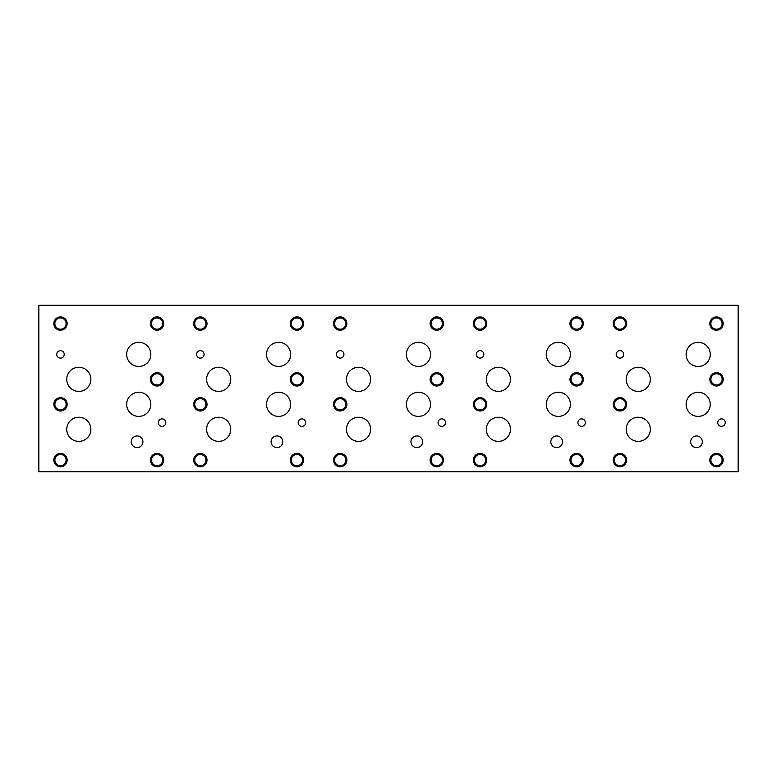 <?xml version="1.0" encoding="UTF-8"?>
<svg xmlns="http://www.w3.org/2000/svg" width="777" height="777" viewBox="0 0 777 777"><rect width="100%" height="100%" fill="white"/><g stroke="black" fill="none" stroke-linecap="round" stroke-linejoin="round"><path stroke-width="1.17" d="M38.85 471.746L738.15 471.746L738.15 305.254L38.85 305.254L38.85 471.746M550.815 441.783A5.837 5.837 0 0 1 556.653 435.946A5.837 5.837 0 0 1 562.49 441.783A5.837 5.837 0 0 1 556.653 447.61A5.837 5.837 0 0 1 550.815 441.783M271.095 441.783A5.837 5.837 0 0 1 276.933 435.946A5.837 5.837 0 0 1 282.77 441.783A5.837 5.837 0 0 1 276.933 447.61A5.837 5.837 0 0 1 271.095 441.783M410.955 441.783A5.837 5.837 0 0 1 416.793 435.946A5.837 5.837 0 0 1 422.63 441.783A5.837 5.837 0 0 1 416.793 447.61A5.837 5.837 0 0 1 410.955 441.783M690.675 441.783A5.837 5.837 0 0 1 696.513 435.946A5.837 5.837 0 0 1 702.35 441.783A5.837 5.837 0 0 1 696.513 447.61A5.837 5.837 0 0 1 690.675 441.783M131.255 441.783A5.827 5.827 0 0 1 137.082 435.955A5.827 5.827 0 0 1 142.91 441.783A5.827 5.827 0 0 1 137.082 447.61A5.827 5.827 0 0 1 131.255 441.783M126.68 354.37A12.073 12.073 0 0 1 138.753 342.307A12.073 12.073 0 0 1 150.825 354.37A12.073 12.073 0 0 1 138.753 366.443A12.073 12.073 0 0 1 126.68 354.37M626.184 379.331A12.073 12.073 0 0 1 638.247 367.268A12.073 12.073 0 0 1 650.32 379.331A12.073 12.073 0 0 1 638.247 391.404A12.073 12.073 0 0 1 626.184 379.331M686.12 404.322A12.073 12.073 0 0 1 698.193 392.259A12.073 12.073 0 0 1 710.256 404.322A12.073 12.073 0 0 1 698.193 416.394A12.073 12.073 0 0 1 686.12 404.322M486.324 379.331A12.073 12.073 0 0 1 498.387 367.268A12.073 12.073 0 0 1 510.46 379.331A12.073 12.073 0 0 1 498.387 391.404A12.073 12.073 0 0 1 486.324 379.331M546.26 404.322A12.073 12.073 0 0 1 558.333 392.259A12.073 12.073 0 0 1 570.396 404.322A12.073 12.073 0 0 1 558.333 416.394A12.073 12.073 0 0 1 546.26 404.322M346.464 379.331A12.073 12.073 0 0 1 358.527 367.268A12.073 12.073 0 0 1 370.6 379.331A12.073 12.073 0 0 1 358.527 391.404A12.073 12.073 0 0 1 346.464 379.331M406.4 404.322A12.073 12.073 0 0 1 418.473 392.259A12.073 12.073 0 0 1 430.536 404.322A12.073 12.073 0 0 1 418.473 416.394A12.073 12.073 0 0 1 406.4 404.322M206.604 379.331A12.073 12.073 0 0 1 218.667 367.268A12.073 12.073 0 0 1 230.74 379.331A12.073 12.073 0 0 1 218.667 391.404A12.073 12.073 0 0 1 206.604 379.331M266.54 404.322A12.073 12.073 0 0 1 278.613 392.259A12.073 12.073 0 0 1 290.676 404.322A12.073 12.073 0 0 1 278.613 416.394A12.073 12.073 0 0 1 266.54 404.322M66.744 379.331A12.073 12.073 0 0 1 78.807 367.268A12.073 12.073 0 0 1 90.88 379.331A12.073 12.073 0 0 1 78.807 391.404A12.073 12.073 0 0 1 66.744 379.331M126.68 404.322A12.073 12.073 0 0 1 138.753 392.259A12.073 12.073 0 0 1 150.816 404.322A12.073 12.073 0 0 1 138.753 416.394A12.073 12.073 0 0 1 126.68 404.322M66.744 429.312A12.073 12.073 0 0 1 78.807 417.249A12.073 12.073 0 0 1 90.88 429.312A12.073 12.073 0 0 1 78.807 441.385A12.073 12.073 0 0 1 66.744 429.312M266.54 354.37A12.073 12.073 0 0 1 278.613 342.307A12.073 12.073 0 0 1 290.676 354.37A12.073 12.073 0 0 1 278.613 366.443A12.073 12.073 0 0 1 266.54 354.37M206.604 429.312A12.073 12.073 0 0 1 218.667 417.249A12.073 12.073 0 0 1 230.74 429.312A12.073 12.073 0 0 1 218.667 441.385A12.073 12.073 0 0 1 206.604 429.312M406.4 354.37A12.073 12.073 0 0 1 418.473 342.307A12.073 12.073 0 0 1 430.536 354.37A12.073 12.073 0 0 1 418.473 366.443A12.073 12.073 0 0 1 406.4 354.37M346.464 429.312A12.073 12.073 0 0 1 358.527 417.249A12.073 12.073 0 0 1 370.6 429.312A12.073 12.073 0 0 1 358.527 441.385A12.073 12.073 0 0 1 346.464 429.312M546.26 354.37A12.073 12.073 0 0 1 558.333 342.307A12.073 12.073 0 0 1 570.396 354.37A12.073 12.073 0 0 1 558.333 366.443A12.073 12.073 0 0 1 546.26 354.37M486.324 429.312A12.073 12.073 0 0 1 498.387 417.249A12.073 12.073 0 0 1 510.46 429.312A12.073 12.073 0 0 1 498.387 441.385A12.073 12.073 0 0 1 486.324 429.312M686.12 354.37A12.073 12.073 0 0 1 698.193 342.307A12.073 12.073 0 0 1 710.256 354.37A12.073 12.073 0 0 1 698.193 366.443A12.073 12.073 0 0 1 686.12 354.37M626.184 429.312A12.073 12.073 0 0 1 638.247 417.249A12.073 12.073 0 0 1 650.32 429.312A12.073 12.073 0 0 1 638.247 441.385A12.073 12.073 0 0 1 626.184 429.312M616.18 354.37A3.739 3.739 0 0 1 619.92 350.631A3.739 3.739 0 0 1 623.669 354.37A3.739 3.739 0 0 1 619.92 358.119A3.739 3.739 0 0 1 616.18 354.37M476.32 354.37A3.739 3.739 0 0 1 480.06 350.631A3.739 3.739 0 0 1 483.809 354.37A3.739 3.739 0 0 1 480.06 358.119A3.739 3.739 0 0 1 476.32 354.37M336.46 354.37A3.739 3.739 0 0 1 340.2 350.631A3.739 3.739 0 0 1 343.949 354.37A3.739 3.739 0 0 1 340.2 358.119A3.739 3.739 0 0 1 336.46 354.37M196.6 354.37A3.739 3.739 0 0 1 200.34 350.631A3.739 3.739 0 0 1 204.089 354.37A3.739 3.739 0 0 1 200.34 358.119A3.739 3.739 0 0 1 196.6 354.37M56.74 354.37A3.739 3.739 0 0 1 60.48 350.631A3.739 3.739 0 0 1 64.229 354.37A3.739 3.739 0 0 1 60.48 358.119A3.739 3.739 0 0 1 56.74 354.37M158.314 422.63A3.739 3.739 0 0 1 162.063 418.881A3.739 3.739 0 0 1 165.802 422.63A3.739 3.739 0 0 1 162.063 426.369A3.739 3.739 0 0 1 158.314 422.63M298.174 422.63A3.739 3.739 0 0 1 301.923 418.881A3.739 3.739 0 0 1 305.662 422.63A3.739 3.739 0 0 1 301.923 426.369A3.739 3.739 0 0 1 298.174 422.63M438.034 422.63A3.739 3.739 0 0 1 441.783 418.881A3.739 3.739 0 0 1 445.522 422.63A3.739 3.739 0 0 1 441.783 426.369A3.739 3.739 0 0 1 438.034 422.63M577.894 422.63A3.739 3.739 0 0 1 581.643 418.881A3.739 3.739 0 0 1 585.382 422.63A3.739 3.739 0 0 1 581.643 426.369A3.739 3.739 0 0 1 577.894 422.63M717.754 422.63A3.739 3.739 0 0 1 721.503 418.881A3.739 3.739 0 0 1 725.242 422.63A3.739 3.739 0 0 1 721.503 426.369A3.739 3.739 0 0 1 717.754 422.63M614.296 460.11A5.624 5.624 0 0 0 622.736 464.976A5.624 5.624 0 0 0 622.736 455.244A5.624 5.624 0 0 0 614.296 460.11M613.257 460.11A6.663 6.663 0 0 1 619.92 453.447A6.663 6.663 0 0 1 626.583 460.11A6.663 6.663 0 0 1 619.92 466.773A6.663 6.663 0 0 1 613.257 460.11M710.897 379.361A5.624 5.624 0 0 0 719.327 384.226A5.624 5.624 0 0 0 719.327 374.495A5.624 5.624 0 0 0 710.897 379.361M709.857 379.361A6.663 6.663 0 0 1 716.52 372.698A6.663 6.663 0 0 1 723.183 379.361A6.663 6.663 0 0 1 716.52 386.023A6.663 6.663 0 0 1 709.857 379.361M614.296 323.582A5.624 5.624 0 0 0 622.736 328.448A5.624 5.624 0 0 0 622.736 318.706A5.624 5.624 0 0 0 614.296 323.582M613.257 323.582A6.663 6.663 0 0 1 619.92 316.919A6.663 6.663 0 0 1 626.583 323.582A6.663 6.663 0 0 1 619.92 330.235A6.663 6.663 0 0 1 613.257 323.582M474.436 460.11A5.624 5.624 0 0 0 482.876 464.976A5.624 5.624 0 0 0 482.876 455.244A5.624 5.624 0 0 0 474.436 460.11M473.397 460.11A6.663 6.663 0 0 1 480.06 453.447A6.663 6.663 0 0 1 486.723 460.11A6.663 6.663 0 0 1 480.06 466.773A6.663 6.663 0 0 1 473.397 460.11M571.037 379.361A5.624 5.624 0 0 0 579.467 384.226A5.624 5.624 0 0 0 579.467 374.495A5.624 5.624 0 0 0 571.037 379.361M569.997 379.361A6.663 6.663 0 0 1 576.66 372.698A6.663 6.663 0 0 1 583.323 379.361A6.663 6.663 0 0 1 576.66 386.023A6.663 6.663 0 0 1 569.997 379.361M474.436 323.582A5.624 5.624 0 0 0 482.876 328.448A5.624 5.624 0 0 0 482.876 318.706A5.624 5.624 0 0 0 474.436 323.582M473.397 323.582A6.663 6.663 0 0 1 480.06 316.919A6.663 6.663 0 0 1 486.723 323.582A6.663 6.663 0 0 1 480.06 330.235A6.663 6.663 0 0 1 473.397 323.582M334.576 460.11A5.624 5.624 0 0 0 343.016 464.976A5.624 5.624 0 0 0 343.016 455.244A5.624 5.624 0 0 0 334.576 460.11M333.537 460.11A6.663 6.663 0 0 1 340.2 453.447A6.663 6.663 0 0 1 346.863 460.11A6.663 6.663 0 0 1 340.2 466.773A6.663 6.663 0 0 1 333.537 460.11M431.177 379.361A5.624 5.624 0 0 0 439.607 384.226A5.624 5.624 0 0 0 439.607 374.495A5.624 5.624 0 0 0 431.177 379.361M430.137 379.361A6.663 6.663 0 0 1 436.8 372.698A6.663 6.663 0 0 1 443.463 379.361A6.663 6.663 0 0 1 436.8 386.023A6.663 6.663 0 0 1 430.137 379.361M334.576 323.582A5.624 5.624 0 0 0 343.016 328.448A5.624 5.624 0 0 0 343.016 318.706A5.624 5.624 0 0 0 334.576 323.582M333.537 323.582A6.663 6.663 0 0 1 340.2 316.919A6.663 6.663 0 0 1 346.863 323.582A6.663 6.663 0 0 1 340.2 330.235A6.663 6.663 0 0 1 333.537 323.582M194.716 460.11A5.624 5.624 0 0 0 203.156 464.976A5.624 5.624 0 0 0 203.156 455.244A5.624 5.624 0 0 0 194.716 460.11M193.677 460.11A6.663 6.663 0 0 1 200.34 453.447A6.663 6.663 0 0 1 207.003 460.11A6.663 6.663 0 0 1 200.34 466.773A6.663 6.663 0 0 1 193.677 460.11M291.317 379.361A5.624 5.624 0 0 0 299.747 384.226A5.624 5.624 0 0 0 299.747 374.495A5.624 5.624 0 0 0 291.317 379.361M290.277 379.361A6.663 6.663 0 0 1 296.94 372.698A6.663 6.663 0 0 1 303.603 379.361A6.663 6.663 0 0 1 296.94 386.023A6.663 6.663 0 0 1 290.277 379.361M194.716 323.582A5.624 5.624 0 0 0 203.156 328.448A5.624 5.624 0 0 0 203.156 318.706A5.624 5.624 0 0 0 194.716 323.582M193.677 323.582A6.663 6.663 0 0 1 200.34 316.919A6.663 6.663 0 0 1 207.003 323.582A6.663 6.663 0 0 1 200.34 330.235A6.663 6.663 0 0 1 193.677 323.582M54.876 460.101A5.624 5.624 0 0 0 63.306 464.967A5.624 5.624 0 0 0 63.306 455.235A5.624 5.624 0 0 0 54.876 460.101M53.836 460.101A6.663 6.663 0 0 1 60.499 453.438A6.663 6.663 0 0 1 67.152 460.101A6.663 6.663 0 0 1 60.499 466.763A6.663 6.663 0 0 1 53.836 460.101M151.457 379.351A5.624 5.624 0 0 0 159.887 384.217A5.624 5.624 0 0 0 159.887 374.485A5.624 5.624 0 0 0 151.457 379.351M150.417 379.351A6.663 6.663 0 0 1 157.08 372.688A6.663 6.663 0 0 1 163.743 379.351A6.663 6.663 0 0 1 157.08 386.014A6.663 6.663 0 0 1 150.417 379.351M151.447 323.572A5.624 5.624 0 0 0 159.877 328.438A5.624 5.624 0 0 0 159.877 318.706A5.624 5.624 0 0 0 151.447 323.572M150.408 323.572A6.663 6.663 0 0 1 157.061 316.909A6.663 6.663 0 0 1 163.724 323.572A6.663 6.663 0 0 1 157.061 330.235A6.663 6.663 0 0 1 150.408 323.572M151.447 460.101A5.624 5.624 0 0 0 159.877 464.967A5.624 5.624 0 0 0 159.877 455.235A5.624 5.624 0 0 0 151.447 460.101M150.408 460.101A6.663 6.663 0 0 1 157.061 453.438A6.663 6.663 0 0 1 163.724 460.101A6.663 6.663 0 0 1 157.061 466.763A6.663 6.663 0 0 1 150.408 460.101M54.885 404.322A5.624 5.624 0 0 0 63.316 409.188A5.624 5.624 0 0 0 63.316 399.456A5.624 5.624 0 0 0 54.885 404.322M53.846 404.322A6.663 6.663 0 0 1 60.509 397.669A6.663 6.663 0 0 1 67.172 404.322A6.663 6.663 0 0 1 60.509 410.984A6.663 6.663 0 0 1 53.846 404.322M291.288 323.582A5.624 5.624 0 0 0 299.718 328.448A5.624 5.624 0 0 0 299.718 318.706A5.624 5.624 0 0 0 291.288 323.582M290.248 323.582A6.663 6.663 0 0 1 296.911 316.919A6.663 6.663 0 0 1 303.574 323.582A6.663 6.663 0 0 1 296.911 330.235A6.663 6.663 0 0 1 290.248 323.582M291.288 460.11A5.624 5.624 0 0 0 299.718 464.976A5.624 5.624 0 0 0 299.718 455.244A5.624 5.624 0 0 0 291.288 460.11M290.248 460.11A6.663 6.663 0 0 1 296.911 453.447A6.663 6.663 0 0 1 303.574 460.11A6.663 6.663 0 0 1 296.911 466.773A6.663 6.663 0 0 1 290.248 460.11M194.745 404.322A5.624 5.624 0 0 0 203.176 409.188A5.624 5.624 0 0 0 203.176 399.456A5.624 5.624 0 0 0 194.745 404.322M193.706 404.322A6.663 6.663 0 0 1 200.369 397.669A6.663 6.663 0 0 1 207.032 404.322A6.663 6.663 0 0 1 200.369 410.984A6.663 6.663 0 0 1 193.706 404.322M431.148 323.582A5.624 5.624 0 0 0 439.578 328.448A5.624 5.624 0 0 0 439.578 318.706A5.624 5.624 0 0 0 431.148 323.582M430.108 323.582A6.663 6.663 0 0 1 436.771 316.919A6.663 6.663 0 0 1 443.434 323.582A6.663 6.663 0 0 1 436.771 330.235A6.663 6.663 0 0 1 430.108 323.582M431.148 460.11A5.624 5.624 0 0 0 439.578 464.976A5.624 5.624 0 0 0 439.578 455.244A5.624 5.624 0 0 0 431.148 460.11M430.108 460.11A6.663 6.663 0 0 1 436.771 453.447A6.663 6.663 0 0 1 443.434 460.11A6.663 6.663 0 0 1 436.771 466.773A6.663 6.663 0 0 1 430.108 460.11M334.605 404.322A5.624 5.624 0 0 0 343.036 409.188A5.624 5.624 0 0 0 343.036 399.456A5.624 5.624 0 0 0 334.605 404.322M333.566 404.322A6.663 6.663 0 0 1 340.229 397.669A6.663 6.663 0 0 1 346.892 404.322A6.663 6.663 0 0 1 340.229 410.984A6.663 6.663 0 0 1 333.566 404.322M571.008 323.582A5.624 5.624 0 0 0 579.438 328.448A5.624 5.624 0 0 0 579.438 318.706A5.624 5.624 0 0 0 571.008 323.582M569.968 323.582A6.663 6.663 0 0 1 576.631 316.919A6.663 6.663 0 0 1 583.294 323.582A6.663 6.663 0 0 1 576.631 330.235A6.663 6.663 0 0 1 569.968 323.582M571.008 460.11A5.624 5.624 0 0 0 579.438 464.976A5.624 5.624 0 0 0 579.438 455.244A5.624 5.624 0 0 0 571.008 460.11M569.968 460.11A6.663 6.663 0 0 1 576.631 453.447A6.663 6.663 0 0 1 583.294 460.11A6.663 6.663 0 0 1 576.631 466.773A6.663 6.663 0 0 1 569.968 460.11M474.465 404.322A5.624 5.624 0 0 0 482.896 409.188A5.624 5.624 0 0 0 482.896 399.456A5.624 5.624 0 0 0 474.465 404.322M473.426 404.322A6.663 6.663 0 0 1 480.089 397.669A6.663 6.663 0 0 1 486.752 404.322A6.663 6.663 0 0 1 480.089 410.984A6.663 6.663 0 0 1 473.426 404.322M710.868 323.582A5.624 5.624 0 0 0 719.298 328.448A5.624 5.624 0 0 0 719.298 318.706A5.624 5.624 0 0 0 710.868 323.582M709.828 323.582A6.663 6.663 0 0 1 716.491 316.919A6.663 6.663 0 0 1 723.154 323.582A6.663 6.663 0 0 1 716.491 330.235A6.663 6.663 0 0 1 709.828 323.582M710.868 460.11A5.624 5.624 0 0 0 719.298 464.976A5.624 5.624 0 0 0 719.298 455.244A5.624 5.624 0 0 0 710.868 460.11M709.828 460.11A6.663 6.663 0 0 1 716.491 453.447A6.663 6.663 0 0 1 723.154 460.11A6.663 6.663 0 0 1 716.491 466.773A6.663 6.663 0 0 1 709.828 460.11M614.325 404.322A5.624 5.624 0 0 0 622.756 409.188A5.624 5.624 0 0 0 622.756 399.456A5.624 5.624 0 0 0 614.325 404.322M613.286 404.322A6.663 6.663 0 0 1 619.949 397.669A6.663 6.663 0 0 1 626.612 404.322A6.663 6.663 0 0 1 619.949 410.984A6.663 6.663 0 0 1 613.286 404.322M54.856 323.582A5.624 5.624 0 0 0 63.296 328.448A5.624 5.624 0 0 0 63.296 318.706A5.624 5.624 0 0 0 54.856 323.582M53.817 323.582A6.663 6.663 0 0 1 60.48 316.919A6.663 6.663 0 0 1 67.143 323.582A6.663 6.663 0 0 1 60.48 330.235A6.663 6.663 0 0 1 53.817 323.582"/></g></svg>
